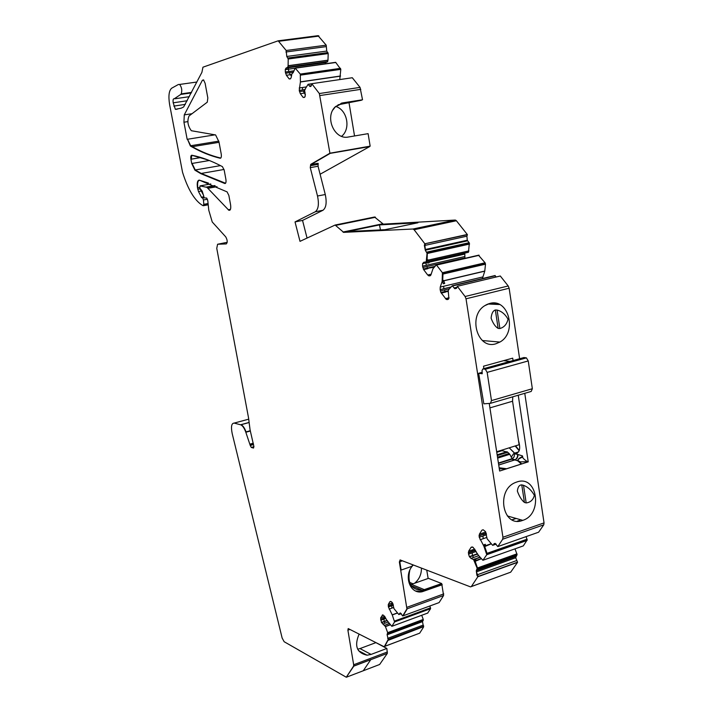 <?xml version="1.0" encoding="UTF-8"?>
<svg xmlns="http://www.w3.org/2000/svg" width="713" height="713" viewBox="0 0 713 713"><rect width="100%" height="100%" fill="white"/><g stroke="black" fill="none" stroke-linecap="round" stroke-linejoin="round"><path stroke-width="1.07" d="M353.666 664.757L353.898 666.013L346.322 677.163L353.559 666.138L353.666 664.757L347.899 630.185L348.194 628.572L383.95 646.664L384.788 646.281L388.22 639.891L384.77 646.317L419.681 633.171L384.378 646.504M375.555 642.449L386.865 648.456L387.328 653.393L379.637 664.489L346.358 677.234L353.595 666.209L370.742 659.694L363.274 670.755L370.742 659.694L387.328 653.393M386.865 648.456L371.081 654.418L367.061 655.202C356.758 652.894 354.111 645.862 359.111 634.115M357.641 649.204L359.985 648.58L371.081 654.418M375.608 642.743L359.985 648.58M346.277 677.225L284.157 641.727L282.143 638.055L232.197 433.593C230.834 426.713 231.493 423.21 234.167 423.094L240.727 424.814C242.598 425.616 244.301 428.103 245.825 432.256L250.254 445.482L253.543 444.555M204.078 197.465L202.251 191.218L199.792 188.063L200.032 185.888L206.939 187.35L228.82 210.255C230.495 210.593 231.083 208.766 230.584 204.783L228.864 195.46L227.091 191.886L199.382 180.148C197.421 180.255 196.797 182.849 197.51 187.947L198.49 191.539L201.743 197.724L206.681 198.045L207.795 200.718L208.793 210.308L212.251 222.001L225.736 236.868C227.483 240.103 227.67 242.447 226.288 243.917L217.59 244.247L216.761 248.365L248.561 417.996L250.076 429.859L253.908 446.543L253.489 448.067L251.306 447.434L250.254 445.482M200.389 189.382L203.633 195.442M199.052 180.113C197.59 181.031 197.189 183.624 197.849 187.884C197.189 182.902 197.831 180.371 199.765 180.291L208.437 183.072M197.51 187.947L199.693 187.546M202.528 197.751L203.446 199.961L203.82 204.328L203.205 205.727L201.788 204.943C194.194 199.827 187.777 188.936 182.537 172.261L169.614 104.597C168.259 96.032 168.945 90.56 171.699 88.189L178.357 84.508L179.614 84.446C181.779 87.316 182.314 90.462 181.191 93.884L180.799 94.374L191.307 92.859M203.561 205.683L204.159 204.274L203.57 205.674M278.391 40.784L318.025 35.677L326.206 45.169L286.18 50.489L278.168 40.81L202.955 67.191L201.895 72.37L183.651 106.95L181.28 108.153L175.371 109.33L173.197 102.806C172.822 99.873 173.197 98.519 174.32 98.751L180.754 94.437L191.271 92.922M176.004 109.383L177.68 108.991M181.325 108.135L175.719 109.285M326.206 45.169L326.741 51.069L286.778 56.47L286.18 50.489M325.03 63.858L325.841 62.494L327.579 61.773L327.989 60.177L288.105 65.712L288.221 59.001L286.778 56.47M327.989 60.177L328.203 53.555L326.741 51.069M288.105 65.712L287.74 67.325L286.082 68.047L285.325 69.375L285.325 72.022L286.385 75.275L289.193 78.947L290.423 78.849L291.189 77.53L291.929 73.715L293.114 72.762L295.209 68.127L300.289 74.081L300.423 81.852L299.237 90.391L300.325 93.688L303.141 97.414L304.469 97.387L305.262 96.086L304.603 89.945L308.105 84.312L309.852 86.425L311.438 85.212L311.75 83.697L319.335 93.546L329.914 153.206L370.154 146.147L368.104 133.652L348.479 136.994C334.406 140.283 324.174 116.656 335.493 106.602L342.775 102.868L362.534 99.775L360.038 87.387L352.302 77.735L311.75 83.697M339.753 79.58L340.805 69.357L335.645 62.325L295.672 67.976M332.944 109.918L335.27 106.932L342.507 103.216L340.734 103.626M341.322 103.18L361.402 100.034L342.507 103.216M341.625 136.317L341.83 136.138C350.974 128.554 347.186 109.766 335.761 106.478M354.539 135.96L349.076 103.073M412.943 229.016L455.188 220.059L456.391 220.745L467.291 234.479L424.832 243.775L414.11 229.729L412.943 229.016L343.684 232.358L335.11 225.041L300.004 241.351L295.03 221.921L315.262 211.779C318.426 209.328 319.174 204.07 317.508 196.004L310.262 167.635L310.708 164.391L329.825 153.42L369.673 146.584L320.101 174.239M370.154 146.147L329.825 153.42M310.708 164.391L329.914 153.206M335.377 224.987L374.512 217.01L383.309 224.123M347.605 231.529L379.459 224.916L417.943 222.777L384.931 229.702L347.516 231.538L383.202 224.132M379.369 224.925L347.516 231.538M455.188 220.059L383.309 224.132M467.291 234.479L425.242 243.739L424.779 245.183L425.322 249.505L424.895 245.415L466.899 236.19L467.282 240.219L425.322 249.505M424.832 243.775L424.36 245.272L425.287 250.21L427.06 253.284L426.205 261.858L423.78 262.259L422.604 263.658L422.533 266.154L423.656 269.63L427.693 275.013L429.877 275.851L430.991 274.719L432.969 268.739L436.365 264.853L442.408 272.714L442.149 281.403L440.233 287.072L440.144 289.585L440.892 292.49L446.276 299.415L447.702 299.558L448.86 298.453L448.245 290.94L448.735 289.576L452.256 285.753L454.832 288.729L456.775 287.794L457.3 286.296L465.09 296.51L466.026 298.809L502.941 537.254L502.692 539.215L497.808 546.595L495.116 543.351L492.665 545.356L487.148 538.823L485.464 531.595L483.173 529.786L481.899 530.187L479.359 534.215L479.234 537.263L483.869 546.176L486.774 554.714L482.897 560.284L478.396 555.302L473.067 547.245L471.097 547.299L468.655 551.167L468.548 554.144L469.386 556.603L471.017 558.386L473.601 559.634L477.166 568.323L476.302 570.694L476.881 575.15L477.826 576.772L471.338 586.558L470.527 586.888L400.171 559.955L399.36 561.951L406.927 608.875L402.685 615.97L400.376 612.993L398.834 614.553L393.933 608.563L392.631 603.136L391.437 601.754L389.895 601.683L388.3 604.472L388.416 606.941L392.266 614.954L394.583 621.941L391.847 626.335L386.758 620.265L384.833 616.647L382.819 614.856L380.635 617.868L381.464 622.422L385.448 626.611L387.676 632.654L387.088 634.579L388.211 639.445L423.718 626.148L388.22 639.891M425.242 243.739L467.416 234.702L466.899 236.19M425.376 243.908L424.895 245.415M428.424 261.35L468.459 252.286L469.35 243.017L467.675 240.807L425.287 250.21M426.543 259.897L427.354 252.366L469.35 243.017M427.078 260.031L427.648 263.133L429.083 262.812L428.014 259.817L427.078 260.031L427.354 252.366M425.991 262.027L425.875 262.678L422.693 263.409M464.947 258.32L464.805 253.855L428.7 262.045M464.609 256.573L426.356 265.289L425.875 262.919L422.604 263.658M434.137 267.232L423.264 268.988M434.796 266.386L427.497 268.061L426.811 266.555L422.782 267.482M482.407 278.56L484.76 271.172L485.508 264.166L485.072 262.794L478.476 255.209M443.263 283.783L444.707 283.444L443.629 280.423L442.693 280.646L443.263 283.783L442.568 281.305L443.014 272.945L485.259 263.124M450.821 287.027L443.985 288.667L443.522 286.296L440.233 287.072M448.254 291.439L440.875 292.455M448.325 290.708L440.892 292.49M496.293 276.965L494.626 275.61M457.3 286.296L500.294 276.002L508.209 285.966L509.135 288.23L519.625 358.746M524.768 393.318L544.046 522.896L543.761 524.83L538.609 532.21L497.808 546.595M495.838 343.791L499.884 342.062C517.611 332.588 508.619 297.758 489.724 303.462L484.822 305.645C467.514 315.921 477.514 349.896 495.838 343.791M522.638 520.41L522.789 520.356C543.404 513.975 537.379 474.386 516.809 482.006L515.766 482.389C495.464 489.688 502.62 528.449 522.638 520.41M518.244 395.216L528.217 461.855L499.644 471.035L489.243 403.433M513.057 360.555L512.7 358.158L483.512 366.197L483.886 368.621M485.713 532.023L483.423 532.807L482.977 534.287L479.038 535.65M486.204 533.137L479.038 535.615M486.542 534.732L482.906 535.998L483.236 538.689L480.099 539.777M483.2 560.177L523.324 545.882L527.192 539.884L487.264 554.028L484.127 546.969M474.715 549.046L472.657 549.768L472.202 551.595L468.388 552.932M475.321 550.08L468.352 552.53M476.141 551.47L472.158 552.869L472.478 555.516L469.386 556.603M478.717 555.668L473.512 557.504L472.567 555.819L469.555 556.889M479.965 557.085L473.601 559.634M481.373 558.698L475.865 561.024L475.785 559.072L474.564 559.5L474.35 560.917M515.695 557.744L476.382 571.897L478.218 576.398L517.531 562.165L515.695 557.744L517.077 554.509L477.674 568.653L474.564 559.5M517.077 554.509L515 548.85M477.674 568.653L474.6 561.701M517.531 562.165L478.147 576.505L476.881 575.15M477.826 576.772L517.531 562.388L510.686 572.183L471.311 586.603M412.925 564.83L411.802 566.354L401.134 570.07L399.824 561.719L400.091 559.937M410.572 584.669L428.451 578.35L441.695 583.546L443.602 595.498L439.092 602.601L402.685 615.97M442.256 584.713L422.185 591.737C409.672 594.615 403.05 574.874 413.326 564.99M399.36 561.951L401.134 570.07M428.139 578.457L426.748 570.133M414.583 583.279C419.226 579.384 421.517 574.322 421.436 568.092M441.695 583.546L422.381 590.293C411.33 589.945 407.132 583.305 409.779 570.364M441.846 584.553L421.784 591.567L415.786 591.015M392.275 602.565L391.927 603.171L392.524 602.948M427.657 613.073L430.599 608.679L429.859 605.988M384.485 616.085L384.209 616.567L384.69 616.397M387.319 634.722L387.81 633.83L387.319 634.722L422.497 621.62L423.264 619.428L421.704 615.292M423.014 620.729L387.81 633.83M423.353 626.727L388.407 640.247M423.549 627.083L419.681 633.171M220.861 157.965L220.469 157.992C210.843 155.666 201.458 151.896 192.323 146.682L190.683 145.737L187.51 139.258L215.264 134.793M187.162 139.311L183.936 122.217L184.275 114.882L202.358 80.302L203.508 79.883L205.112 83.261L207.822 97.913L207.278 102.182L189.07 115.934C186.975 120.925 187.733 125.853 191.342 130.72L215.593 134.944L218.98 141.905L221.226 154.053C221.583 156.771 221.226 158.161 220.148 158.241C210.531 155.906 201.155 152.136 192.02 146.931L190.38 145.987L187.501 139.258L190.719 145.924L192.367 146.878C201.503 152.083 210.879 155.853 220.504 158.179L220.584 158.197M225.558 183.25L201.218 173.446L195.255 169.97L192.073 163.446L209.364 160.505M191.788 155.229L191.262 159.168C190.959 156.735 191.271 155.479 192.189 155.381L207.973 159.962M190.924 159.231C190.558 156.691 190.861 155.363 191.815 155.238C201.378 157.074 211.583 160.871 222.429 166.637L224.203 170.184L225.905 179.435C226.262 182.127 225.896 183.491 224.818 183.517L200.914 173.696L194.943 170.211L191.726 163.509L190.924 159.231L200.906 157.546M384.441 646.415L388.211 639.445M304.781 97.164L303.141 97.414M310.494 165.701L311.073 164.507L317.713 163.322L317.116 164.516L310.494 165.701L311.1 164.32M329.852 153.58L311.073 164.507M317.508 196.004L325.28 194.524L318.06 166.236L318.176 163.366L317.526 163.482M379.459 224.916L380.475 229.925M426.962 259.799L427.648 263.142M442.693 280.646L443.014 272.945M491.221 543.867L485.41 546.283L485.33 544.295L484.091 544.732L484.528 546.826M487.264 554.028L484.091 544.732M472.229 551.194L468.352 552.557M476.382 571.897L477.282 575.008M399.735 561.826L400.038 559.937M409.503 582.343L413.094 583.813M393.104 604.143L391.695 604.651L391.927 603.171L388.3 604.472M385.305 617.538L383.986 618.019L384.209 616.567L380.635 617.868M191.726 163.509L195.291 170.157L201.262 173.642L225.281 183.482M516.809 453.343L514.545 453.227L509.234 447.817M517.362 453.085L514.536 453.183L509.251 447.817M519.171 450.741L515.178 445.964M485.473 305.235C489.644 302.882 493.886 302.464 498.2 303.988L499.448 304.513L488.04 304.014M499.875 328.524L498.129 328.399L495.339 309.977L497.086 310.066L499.875 328.524C504.127 327.347 506.845 324.237 508.03 319.192C505.223 314.237 501.578 311.189 497.086 310.066M498.129 328.399C495.303 326.714 492.968 323.31 491.105 318.176C491.542 313.497 492.959 310.761 495.339 309.977M526.176 502.915L524.42 502.442L521.764 484.885L523.52 485.321L526.176 502.915C530.427 502.424 533.164 499.92 534.385 495.392C531.613 490.375 527.994 487.015 523.52 485.321M524.42 502.442C521.56 500.071 519.198 496.284 517.353 491.061C517.852 486.952 519.322 484.893 521.764 484.885M506.141 468.896L521.658 463.913L506.141 468.896L499.305 468.806M499.225 468.289L501.72 468.806M498.414 463.04L512.13 458.691L509.777 454.297L507.763 452.256L501.89 450.625M522.023 456.766L522.451 455.892L522.674 456.623L522.308 457.256L522.023 456.766C518.939 458.29 517.522 459.627 517.772 460.776L514.938 459.885L498.726 465.045M518.271 460.856L520.561 462.764L520.276 461.872L518.173 460.678C517.683 459.635 519.055 458.495 522.308 457.256L522.674 456.623M521.658 463.913L520.561 462.773M520.276 461.872L527.37 461.676C524.171 459.457 522.638 457.996 522.781 457.3M499.448 304.513L493.761 303.043M325.28 194.524C326.937 202.554 326.162 207.804 322.971 210.264L302.544 220.424L295.03 221.921M482.977 534.287L479.074 536.033M290.663 78.688L289.139 78.902M474.751 560.783L475.001 561.568M528.217 461.855L527.37 461.676M518.485 440.527C520.846 448.762 519.67 453.067 514.973 453.441L509.189 447.835M445.126 291.43L444.449 289.95L440.393 290.922M347.365 231.502L379.12 224.916M307.053 238.071L302.544 220.424M519.278 450.456L515.561 445.839M423.718 626.148L423.148 625.105L387.64 638.376M422.497 621.62L423.148 625.105M527.192 539.884L526.06 536.631M467.282 240.219L467.675 240.807M361.438 100.257L338.033 104.811M361.402 100.034L362.534 99.775M503.583 360.662L510.116 361.375M512.763 396.82L512.567 401.232L489.929 407.881M496.676 451.748L519.117 444.734L512.567 401.232M501.943 450.099L502.656 450.473L496.765 452.318M490.767 403.237L531.203 391.437L532.344 388.719L491.489 400.59L490.41 403.335L483.842 403.825L478.655 373.291L482.157 372.32M478.655 373.291L482.229 373.746L482.05 370.412L482.951 368.879L485.339 369.245L487.157 372.373L528.244 360.938L526.408 357.881L523.957 357.543L482.951 368.879M532.344 388.719L528.244 360.938M491.489 400.59L487.157 372.373M370.707 659.632L353.898 666.013L370.707 659.632M347.899 630.185L349.914 629.445M348.238 630.06L348.336 628.652M354.005 664.623L387.426 651.949M234.167 423.094L248.739 419.155M240.584 424.77L241.047 424.725C242.875 425.501 244.541 427.889 246.047 431.891L250.325 430.714M248.962 422.488L240.905 424.681M245.825 432.256L250.406 430.991M249.951 444.146L253.284 443.21M250.129 444.823L253.418 443.905M251.315 447.434L253.935 446.695L251.306 447.434M217.59 244.247L227.215 242.304M200.032 185.888L210.763 183.963M206.244 187.091L214.613 185.585M208.107 188.285L217.019 186.672M228.222 209.774L230.459 209.346M201.351 197.243L203.927 196.77M203.446 199.961L207.465 199.212M203.82 204.328L208.036 203.535M204.159 204.274L208.036 203.553M181.191 93.884L191.547 92.396M175.024 98.759L189.328 96.674M173.197 102.806L187.225 100.747M173.82 106.085L185.353 104.383M279.059 41.238L318.943 36.096M325.894 46.657L285.895 51.996M328.203 53.555L288.221 59.001M327.927 52.557L287.936 57.985M327.971 60.302L288.088 65.837M327.579 61.773L287.74 67.325M327.695 61.585L287.847 67.138M293.319 72.129L285.565 73.225M293.943 70.81L285.325 72.022M335.85 62.477L295.699 68.1M340.805 69.357L300.565 75.115M340.529 68.341L300.289 74.081M340.538 76.131L300.405 81.986M340.556 76.006L300.423 81.852M304.772 90.809L299.478 91.603M305.253 89.49L299.237 90.391M311.75 83.724L308.176 84.303M311.706 83.92L308.221 84.428M319.335 93.546L360.038 87.387M320.11 95.533L360.814 89.339M336.019 225.317L375.448 217.269M342.971 232.028L382.578 223.811M343.684 232.358L347.623 231.538M414.11 229.729L456.391 220.745M469.163 242.696L426.748 252.135M469.591 244.051L427.604 253.418M428.067 260.129L468.922 250.896M468.896 251.029L428.094 260.254M427.14 261.769L426.08 262.01M427.319 262.357L425.875 262.678M464.716 254.113L428.798 262.259M427.399 262.58L425.875 262.919M464.84 257.874L426.811 266.555M426.356 265.289L422.533 266.154M427.898 268.658L423.656 269.63M431.16 274.202L427.693 275.013M479.154 255.316L436.579 265.058M485.072 262.794L442.408 272.714M482.63 276.983L443.522 286.296M443.985 288.667L440.144 289.585M449.404 288.765L444.449 289.95M445.554 292.089L441.285 293.114M449.065 297.767L445.438 298.649M495.321 275.735L452.488 285.966M465.09 296.51L508.209 285.966M466.026 298.809L509.135 288.23M502.941 537.254L544.046 522.896M502.692 539.215L543.761 524.83M496.203 544.099L492.995 545.231L496.203 544.108M515.998 518.511L512.13 519.839M483.12 529.768L481.899 530.187M483.423 532.807L479.359 534.215M519.706 520.303L517.148 521.185M486.89 537.424L483.236 538.689M527.094 540.427L486.774 554.714M523.324 545.882L483.2 560.168M472.238 546.907L471.097 547.299M472.657 549.768L468.655 551.167M472.158 552.869L468.548 554.144M472.202 551.595L475.526 550.427M477.478 553.751L472.478 555.516M477.639 554.037L472.567 555.819M473.512 557.504L471.017 558.386M475.232 558.76L473.387 559.411M480.161 557.308L475.375 559.001M481.266 558.573L475.785 560.525M477.558 567.958L516.961 553.823M475.865 561.024L474.992 561.336M516.987 555.044L477.202 569.33M516.577 560.578L477.273 574.785M471.338 586.558L510.686 572.183M399.824 561.719L402.444 560.819M407.061 607.262L443.762 593.893M411.481 584.384L424.529 589.722M406.927 608.875L443.602 595.498M407.034 609.178L403.041 615.836M422.149 590.195L421.552 590.409M397.524 613.037L392.266 614.954M397.444 612.922L392.212 614.838M430.599 608.679L394.583 621.941M430.554 607.824L394.539 621.076M387.355 620.56L381.589 622.672M387.043 620.372L381.464 622.422M389.405 623.305L386.303 624.704L389.556 623.501M384.744 625.274L386.303 624.704M390.43 624.641L385.394 626.495M390.51 624.748L385.448 626.611M423.299 620.274L387.729 633.5M423.264 619.428L387.676 632.654M422.961 620.898L387.756 633.991M183.936 122.217L187.813 121.62M190.683 145.737L218.829 141.138M225.139 183.268L225.602 183.188M195.255 169.97L220.486 165.612M288.132 67.272L289.531 67.075M288.881 71.523L288.31 69.214L285.271 69.642M302.82 89.856L302.259 87.539L299.202 87.993M310.262 167.635L318.06 166.236M482.906 535.998L479.234 537.263M400.234 612.975L399.699 613.323M390.724 601.389L389.895 601.683M382.952 614.891L382.177 615.176M385.786 618.438L383.959 619.116L384.2 621.415M383.959 619.116L380.751 620.283M385.1 625.141L384.574 625.078M401.312 613.643L399.022 614.463L401.294 613.626M310.663 86.531L309.433 86.006M506.497 468.726L499.145 467.773L506.533 468.717M521.256 463.985L517.807 460.848L514.733 459.885L498.717 464.983M517.691 454.439L517.968 454.511C518.048 457.104 517.041 458.896 514.938 459.885L511.631 459.208L514.073 456.971L514.581 453.78L517.691 454.439L517.371 457.211L515.766 459.359L515.044 459.769L512.112 458.744M498.467 463.388L511.631 459.208L498.458 463.307M511.257 457.193L513.529 453.771L514.581 453.78M497.264 455.562L507.763 452.256M497.514 457.176L509.207 453.486M506.988 451.703L497.148 454.796M497.656 458.12L509.777 454.297M522.451 455.892L517.968 454.511M485.41 546.283L484.528 546.595M305.2 92.957L304.326 93.091L305.414 94.526M303.266 91.041L304.326 93.091L300.325 93.688M315.262 211.779L322.971 210.264M427.497 268.061L423.281 269.024M391.695 604.651L388.264 605.89M393.407 605.132L391.669 605.765L391.918 608.1L389.138 609.107M391.669 605.765L388.416 606.941M383.986 618.019L380.599 619.258M325.841 62.494L288.524 67.708L288.284 68.965L285.325 69.375M288.524 67.708L286.082 68.047M291.777 74.508L290.36 74.713L291.457 76.148M289.318 72.69L290.36 74.713L286.385 75.275M388.389 621.968L384.958 623.233L384.262 621.691M384.958 623.233L382.747 624.044M448.37 299.255L446.971 299.594M430.42 275.619L429.173 275.904M427.114 261.644L426.205 261.858M341.67 103.127L342.775 102.868M184.275 114.882L192.011 113.715M202.358 80.302L203.775 80.106M392.391 626.112L427.88 612.993M393.763 607.431L391.918 608.1M400.064 613.189L400.51 613.028M516.043 556.407L476.302 570.694M527.076 539.188L487.139 553.315M491.114 543.743L485.321 545.775M482.951 534.688L486.319 533.529M495.143 543.359L493.949 543.778M456.962 287.277L454.021 287.981M484.76 271.172L443.709 280.851M484.787 271.038L443.682 280.735M443.263 274.006L485.508 264.166M309.834 85.943L311.287 85.729M306.51 86.906L302.259 87.539M295.155 68.252L288.31 69.214M204.168 204.506L208.053 203.784M203.936 205.602L208.143 204.818M198.49 191.539L201.431 191.004M197.759 189.31L200.05 188.892M525.971 357.748L484.911 369.111M240.727 424.814L248.962 422.568M206.939 187.35L215.228 185.852M228.82 210.255L230.094 210.014M201.743 197.724L204.043 197.305M179.614 84.446L196.913 82.022M175.371 109.33L177.733 108.982M278.747 40.926L318.622 35.793M335.734 62.361L295.583 67.985M311.733 83.778L308.105 84.312M335.743 225.103L375.163 217.055M343.256 232.242L382.872 224.025M413.531 229.185L455.803 220.219M478.94 255.12L436.365 264.853M495.089 275.53L452.256 285.753M515.882 518.485L512.05 519.795M421.891 590.088L420.857 590.462M192.323 146.682L219.06 142.306M201.218 173.446L224.042 169.462M304.709 97.235L303.212 97.467M341.375 136.219L341.83 136.138M411.249 585.721L422.381 590.293M311.002 86.246L309.852 86.425M514.545 453.183L518.565 451.908M497.157 454.858L507.095 451.739M290.592 78.742L289.193 78.947M507.317 515.936L522.789 520.356M482.407 340.538L499.884 342.062M448.7 298.818L446.267 299.415M430.777 275.191L428.468 275.726M358.452 650.639L367.061 655.202M392.373 626.139L427.693 613.082M456.525 288.328L454.832 288.729M204.052 205.389L208.125 204.631M502.496 450.429L496.756 452.229M485.339 369.245L526.408 357.881"/></g></svg>
